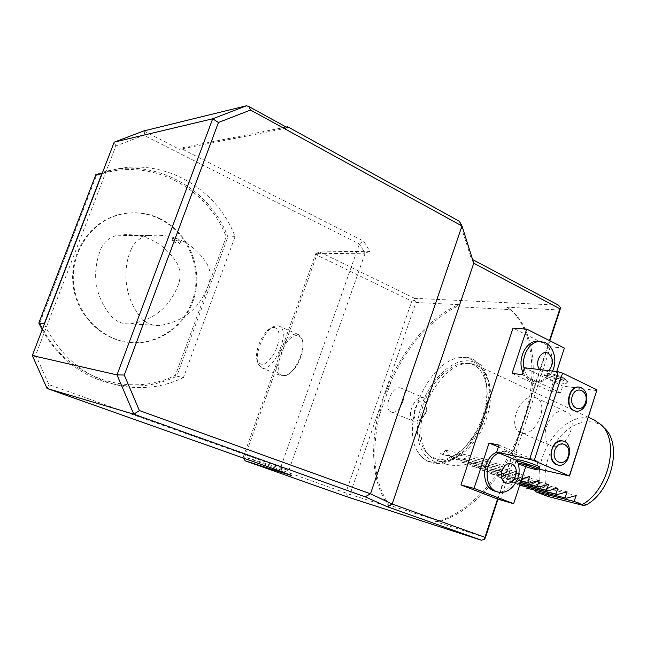 <?xml version="1.0" encoding="UTF-8"?>
<svg xmlns="http://www.w3.org/2000/svg" width="646" height="646" viewBox="0 0 646 646"><rect width="100%" height="100%" fill="white"/><g stroke="black" fill="none" stroke-linecap="round" stroke-linejoin="round"><path stroke-width="0.48" stroke-dasharray="3.23 2.42" d="M172.207 240.377C176.075 241.152 178.635 242.242 179.879 243.655C176.39 243.227 173.734 242.161 171.901 240.449L172.207 240.377M172.918 238.463C176.802 239.206 179.354 240.304 180.573 241.774L175.001 239.973L172.918 238.463M131.437 248.815C121.23 270.827 125.526 300.051 141.256 317.824C146.254 323.355 152.319 325.915 159.457 325.503L160.135 325.439C184.417 321.409 200.728 307.375 209.078 283.36C211.129 276.068 210.216 269.196 206.357 262.728C192.322 242.153 173.128 233.117 148.758 235.637L147.611 235.83C140.239 237.365 134.844 241.685 131.437 248.815M101.002 248.573C104.547 241.273 110.159 236.832 117.822 235.249L118.993 235.055C143.113 232.552 162.146 241.378 176.108 261.541C180.137 268.187 181.098 275.253 178.99 282.738C170.802 306.244 154.669 319.94 130.581 323.816L129.886 323.88C122.433 324.276 116.102 321.643 110.886 315.967C94.687 295.577 91.393 273.113 101.002 248.573M558.524 305.17L414.587 298.339L414.385 300.35L411.785 301.189L345.755 492.995L347.338 495.24L349.97 494.432L389.885 507.142C370.328 484.064 368.777 439.118 383.32 397.435L349.97 494.432M414.587 298.339L319.544 251.916L316.774 255.025L411.785 301.189M415.967 302.449L458.523 304.678C427.337 317.816 397.524 355.631 383.32 397.435L379.42 415.572L391.395 380.704L383.32 397.435L415.967 302.449L414.385 300.35M345.755 492.995L244.729 457.093L245.109 460.808M347.338 495.24L346.377 496.596M473.752 263.221L471.394 258.925L472.597 259.571M459.403 221.287L471.394 258.925M286.194 127.06L180.323 148.104L179.41 149.323L287.85 127.965M143.816 130.936L179.41 149.323M32.3 355.566L35.683 355.09L115.86 145.948L143.864 135.297L359.386 244.035L365.151 253.224L315.757 253.7L319.544 251.916L369.9 251.302L363.73 241.184L180.323 148.104M282.528 471.951L280.719 467.349L359.386 244.035L363.73 241.184M291.257 475.488L288.754 470.716L365.151 253.224L369.9 251.302M244.107 458.329L243.397 456.552L288.754 470.716L280.719 467.349L48.934 384.653L35.683 355.09M244.729 457.093L316.774 255.025L315.757 253.7L243.397 456.552L244.729 457.093M47.077 388.464L48.934 384.653M300.85 356.939C297.386 365.959 292.913 371.894 287.413 374.745C269.293 382.933 282.35 333.506 297.572 335.678C299.72 335.952 301.278 337.382 302.231 339.974C303.644 344.383 303.184 350.043 300.85 356.939M143.864 135.297L144.906 131.841M115.86 145.948L114.197 142.144M44.372 324.098L46.141 327.805C63.171 359.442 87.961 378.766 120.511 385.783C142.701 389.869 163.68 387.124 183.44 377.563L176.746 376.182L227.86 236.953L226.205 236.953L175.421 375.221C129.095 399.131 63.752 377.078 39.818 322.919L96.383 175.712C148.112 155.613 207.592 186.742 226.205 236.953M102.189 173.435L105.815 172.151C158.222 154.014 216.652 186.242 235.047 236.67L183.44 377.563M485.396 537.569L435.356 521.629C468.261 515.153 507.15 472.694 523.139 422.379L549.875 340.789M497.969 499.213L523.139 422.379C539.991 372.169 531.432 323.355 506.884 307.221L559.961 310.007M458.523 304.678L456.625 306.697L510.51 309.66L506.884 307.221M456.625 306.697C429.55 320.779 407.812 345.457 391.395 380.704M379.42 415.572C370.925 452.725 374.22 482.61 389.296 505.22L389.885 507.142M435.356 521.629L440.023 521.265L389.296 505.22M440.023 521.265C467.478 513.925 498.575 483.216 516.493 443.406L529.995 402.192L516.493 443.406M529.995 402.192C538.562 361.082 529.857 324.809 510.51 309.66M466.186 357.335L458.741 357.706C427.797 362.438 400.318 425.787 417.857 451.95C429.307 472.323 460.735 461.551 477.346 428.863C494.343 396.41 487.464 358.918 466.186 357.335M400.197 387.85L401.182 388.141C409.822 391.218 399.228 416.145 391.064 411.954C382.884 409.152 391.726 385.856 400.197 387.85M497.533 499.043L549.463 340.579M500.279 500.101L550.465 346.805L513.045 328.079M277.659 325.77L279.185 326.165C291.653 330.405 273.072 374.002 261.444 367.76L258.287 364.215C253.757 354.597 264.44 329.565 274.469 326.287L277.659 325.77M297.023 334.2L298.573 334.62L301.932 338.714C306.018 348.356 296.038 371.773 286.299 375.407L281.034 375.762C268.962 371.773 284.377 331.818 297.023 334.2M274.445 327.369C280.525 330.13 280.711 338.375 275.01 352.078C267.622 364.296 261.767 367.324 257.431 361.146C253.45 352.732 262.865 330.671 271.651 327.821L274.445 327.369M158.625 218.388C185.79 231.002 201.043 263.802 194.511 293.171C188.188 322.596 160.854 344.617 131.203 342.59C102.859 340.87 76.971 316.241 73.143 285.467C69.106 254.734 88.292 223.936 115.949 215.481C130.581 211.153 144.809 212.122 158.625 218.388M159.4 218.332C186.589 230.961 201.859 263.802 195.318 293.219C188.987 322.685 161.629 344.73 131.946 342.711C103.57 340.991 77.649 316.322 73.822 285.508C69.784 254.726 88.987 223.879 116.684 215.417C131.332 211.08 145.568 212.05 159.4 218.332M38.825 323.016L39.818 322.919M235.047 236.67L227.86 236.953C209.183 185.733 148.507 153.885 95.866 174.622L96.383 175.712M42.184 329.807C59.206 359.451 83.269 377.603 114.382 384.265C136.371 388.311 157.156 385.622 176.746 376.182L175.421 375.221M498.825 452.975L506.876 451.788C512.383 452.991 516.146 456.811 518.157 463.23M518.512 464.635C519.86 471.976 518.423 478.743 514.192 484.936M496.927 452.192L504.405 451.255C525.061 454.009 515.92 497.113 495.837 491.461M548.68 370.642C545.394 372.936 542.406 372.58 539.725 369.585M552.831 351.036C555.738 358.74 555.172 366.282 551.119 373.654C547.453 379.404 542.834 382.19 537.262 382.028C530.705 381.164 526.337 376.715 524.156 368.664M539.434 341.403L542.947 342.541C558.911 349.446 551.708 383.902 534.726 381.689C529.542 381.14 525.618 378.031 522.945 372.346M562.609 440.943C574.011 442.881 569.174 467.607 557.886 465.007L557.845 464.999M579.333 387.099C590.638 388.359 587.238 412.955 575.998 411.227L575.844 411.211M516.897 459.799C516.816 461.107 539.014 468.455 539.725 467.341M538.481 468.988L535.97 468.423L538.191 461.599L528.097 459.395L525.739 466.63M516.695 460.412L535.97 468.423M563.821 383.417C556.892 382.642 542.729 377.07 544.384 375.754C545.45 373.509 569.231 381.366 567.002 383.223L563.821 383.417M524.447 367.776L562.706 386.074L596.896 390.612M538.909 468.907C536.406 469.198 518.019 463.077 516.566 461.478M564.168 411.163C549.698 407.989 537.262 440.475 550.981 445.7C564.984 453.121 581.206 417.841 566.51 411.898L564.168 411.163M564.362 348.089L550.465 346.805M556.699 371.587L550.263 391.355L560.526 392.792L562.706 386.074M498.97 445.094L538.191 461.599M548.309 377.062L564.297 381.964L567.479 381.762L567.293 381.043C565.605 378.685 549.835 373.477 545.87 373.969L544.861 374.292C544.53 374.85 545.676 375.778 548.309 377.062M522.178 374.656L560.526 392.792M498.373 446.927L528.097 459.395M512.084 373.38L550.263 391.355M550.327 375.956C556.206 378.887 567.64 381.301 565.436 379.113C564.071 377.224 551.579 373.105 548.406 373.493C546.823 373.703 547.461 374.527 550.327 375.956M586.52 504.736L548.704 495.224C541.073 479.405 545.822 454.195 559.178 437.867C572.445 421.426 592.568 416.517 604.349 428.056M548.704 495.224L548.083 496.516M477.37 462.278C462.617 465.823 451.917 466.331 445.255 463.804C440.507 461.785 438.925 458.402 440.507 453.645L479.913 463.303L443.003 454.647L445.272 450.125L490.185 460.388L488.505 466.783L490.015 467.389L452.894 458.603L455.083 454.081L500.23 464.498L498.494 470.821L499.98 471.418L462.673 462.52L464.773 457.99L510.154 468.552L508.362 474.802L509.823 475.399L472.323 466.388L474.342 461.858L519.941 472.549L518.1 478.743L519.545 479.332L481.868 470.207L483.797 465.677L529.615 476.506M440.507 453.645L443.003 454.647M479.913 463.303L490.185 460.388M445.272 450.125L451.417 458.014L488.505 466.783M451.417 458.014L452.894 458.603M490.015 467.389L500.23 464.498M455.083 454.081L461.212 461.938L498.494 470.821M461.212 461.938L462.673 462.52M499.98 471.418L510.154 468.552M464.773 457.99L470.886 465.806L508.362 474.802M470.886 465.806L472.323 466.388M509.823 475.399L519.941 472.549M474.342 461.858L480.446 469.634L518.1 478.743M480.446 469.634L481.868 470.207M483.797 465.677L489.886 473.421L521.056 481.012M489.886 473.421L491.291 473.978L493.14 469.448L539.168 480.406M520.983 481.222L491.291 473.978M493.14 469.448L499.221 477.152L520.603 482.4M499.221 477.152L500.61 477.709L502.378 473.179L548.591 484.266M520.531 482.602L500.61 477.709M502.378 473.179L508.442 480.85L520.159 483.741M508.442 480.85L509.815 481.399L511.503 476.861L557.91 488.069M520.095 483.935L509.815 481.399M511.503 476.861L517.551 484.492L519.739 485.041M517.551 484.492L518.908 485.041L520.523 480.511L567.107 491.832M519.675 485.227L518.908 485.041M520.523 480.511L526.563 488.101M594.215 420.005C567.196 406.286 530.043 455.656 541.098 488.812L543.383 494.844M527.903 488.642L529.445 484.104L576.2 495.547M529.445 484.104L535.461 491.671M438.416 460.913C453.444 464.87 474.955 447.783 484.896 422.839C495.006 397.952 490.92 371.854 476.95 365.434L471.814 363.819C446.225 358.344 414.094 408.878 422.008 440.725C423.566 448.082 426.643 453.637 431.229 457.376L438.416 460.913M436.034 458.935L428.984 455.478C418.148 444.86 416.169 428.258 423.065 405.68C431.189 380.744 452.588 360.46 468.883 363.504C485.001 365.741 492.333 390.749 483.216 417.171C474.325 443.632 451.675 463.101 436.034 458.935M435.186 461.462C418.447 457.376 412.737 431.116 421.596 405.422C430.228 379.67 451.748 358.869 468.948 360.912C486.26 362.543 494.594 388.682 485.13 416.848C475.916 445.054 451.772 465.968 435.186 461.462M422.702 397.532L423.703 397.839L426.756 402.167C427.474 409.734 424.874 415.871 418.939 420.562L413.731 421.321C405.405 418.463 414.102 395.457 422.702 397.532M423.76 400.625L427.038 404.38C427.62 410.485 425.52 415.426 420.74 419.214C409.499 425.859 413.965 398.97 423.76 400.625M533.919 397.193C519.642 394.181 506.908 427.289 520.418 432.4C534.177 439.74 550.707 403.726 536.228 397.904L533.919 397.193M117.822 235.249L147.611 235.83M179.879 243.655L180.573 241.774M171.901 240.449L172.619 238.503M148.758 235.637L118.993 235.055M159.457 325.503L129.886 323.88M261.444 367.76L281.034 375.762M279.185 326.165L298.573 334.62M257.431 361.146L258.287 364.215M271.651 327.821L274.469 326.287M302.231 339.974L301.932 338.714M287.413 374.745L286.299 375.407M116.684 215.417L115.949 215.481M131.946 342.711L131.203 342.59M120.511 385.783L114.382 384.265M506.876 451.788L504.405 451.255M498.292 492.107L497.751 491.969M551.119 373.654L552.532 371.095M537.262 382.028L534.726 381.689M558.289 465.096L557.886 465.007M576.402 411.292L575.998 411.227M544.861 374.292L544.384 375.754M567.479 381.762L567.002 383.223M548.406 373.493L545.87 373.969M565.436 379.113L567.293 381.043M601.692 425.359L601.014 424.664M588.345 417.268L476.95 365.434M445.255 463.804L435.88 460.097M428.984 455.478L431.229 457.376M468.883 363.504L471.814 363.819M458.741 357.706L466.824 357.27L481.02 364.546C485.929 370.941 488.869 379.977 489.821 391.662L483.24 423.073L465.435 450.246L453.339 459.476L448.146 461.858C435.024 466.049 424.931 462.746 417.857 451.95M391.064 411.954L413.731 421.321M401.182 388.141L423.703 397.839M427.038 404.38L426.756 402.167M420.74 419.214L418.939 420.562M520.418 432.4L550.981 445.7M536.228 397.904L566.51 411.898"/><path stroke-width="0.97" d="M549.463 340.579L559.888 308.772L473.752 263.221L461.995 225.963L250.543 110.038L218.445 122.482L124.274 375.043L117.007 374.898L212.704 118.783L246.506 105.774L143.816 130.936L114.197 142.144L32.3 355.566L47.077 388.464L282.528 471.951L291.257 475.488L245.109 460.808L346.377 496.596L481.423 540.226L387.317 506.722L392.154 504.033L484.985 537.327L497.533 499.043L513.651 503.727L525.739 466.63M387.317 506.722L365.151 496.822L133.819 414.191L117.007 374.898L32.3 355.566M47.077 388.464L133.819 414.191L139.407 410.573L370.513 493.794L392.154 504.033L473.752 263.221M124.274 375.043L139.407 410.573M250.543 110.038L248.944 106.582L246.506 105.774M218.445 122.482L212.704 118.783L114.197 142.144M248.944 106.582L287.85 127.965L287.64 126.769L459.403 221.287L461.995 225.963L370.513 493.794L365.151 496.822M287.64 126.769L286.194 127.06M472.597 259.571L558.524 305.17L560.494 307.649L559.961 310.007L549.875 340.789M245.109 460.808L244.107 458.329M481.423 540.226L484.597 539.273L485.396 537.569L497.969 499.213M484.597 539.273L484.985 537.327M559.888 308.772L560.494 307.649M569.473 475.561L596.969 389.853L569.506 476.005L534.129 460.703L529.631 459.249L496.669 452.079L498.97 445.094L489.062 443.019L474.059 488.4L460.945 484.92L497.533 499.043M460.945 484.92L513.045 328.079L526.724 329.113L564.362 348.089L556.699 371.587M38.825 323.016L44.243 323.816L101.915 173.54L95.866 174.622L38.825 323.016L42.184 329.807M505.745 482.764C496.693 479.275 502.951 460.235 511.874 464.054C520.797 467.623 514.676 486.406 505.745 482.764M518.157 463.23L518.512 464.635C520.062 472.048 518.625 478.823 514.192 484.936C509.621 490.839 504.324 493.229 498.292 492.107L496.669 491.598C482.82 487.221 484.371 458.87 498.825 452.975M497.751 491.969L494.214 490.96C480.115 486.503 482.11 457.505 496.927 452.192M539.725 369.585C534.032 362.995 541.154 349.292 548.131 353.314C553.719 358.344 553.905 364.126 548.68 370.642M524.156 368.664C520.886 355.962 529.962 340.83 540.298 341.484L545.499 342.768C548.696 344.431 551.135 347.185 552.831 351.036C555.633 357.763 555.536 364.449 552.532 371.095M522.945 372.346C516.784 359.628 526.03 340.394 537.755 341.258L539.434 341.403M554.761 450.302C558.532 438.505 572.098 444.529 568.254 456.141C564.604 467.865 550.909 462.084 554.761 450.302M552.039 449.35C554.292 443.495 557.789 440.685 562.513 440.935C574.367 442.098 569.893 467.728 558.289 465.096L556.82 464.652C551.87 461.753 550.279 456.657 552.039 449.35M557.845 464.999L556.416 464.571C546.306 460.994 551.692 438.658 562.109 440.855L562.609 440.943M575.844 411.211L573.818 410.622C564.281 406.899 568.706 385.662 578.727 387.027L579.333 387.099M529.631 459.249L558.12 371.757L562.601 373.122L596.969 389.853M562.601 373.122L534.129 460.703M574.221 410.686C564.685 406.956 569.11 385.719 579.131 387.083C585.664 388.9 588.022 394.254 586.205 403.128C584.145 408.635 580.875 411.357 576.402 411.292L574.221 410.686M539.281 468.713L539.725 467.341C541.203 466.816 526.538 461.381 519.844 459.976L516.897 459.799M569.506 476.005L538.481 468.988M496.669 452.079L516.695 460.412M558.12 371.757L524.447 367.776L522.178 374.656L512.084 373.38L526.724 329.113M585.51 402.474C581.901 414.062 568.448 407.828 572.251 396.184C575.982 384.531 589.313 391 585.51 402.474M516.566 461.478L519.352 461.478L535.631 466.751L539.24 468.834L536.463 469.392M533.588 467.736C536.107 468.802 536.979 469.367 536.212 469.44C534.145 469.682 518.625 464.45 518.326 463.416C520.119 463.134 525.198 464.579 533.588 467.736M489.062 443.019L498.373 446.927M474.059 488.4L513.651 503.727M601.692 425.359L604.349 428.056C622.631 443.689 612.012 490.855 586.52 504.736L583.887 505.576L582.103 504.623C608.742 490.371 620.063 440.903 601.014 424.664L594.215 420.005M566.38 498.26L526.563 488.101L566.38 498.26L576.2 495.547L574.06 501.369L535.461 491.671L548.083 496.516L583.887 505.576M521.782 478.767L529.615 476.506L527.717 482.635L529.147 483.208L520.983 481.222M521.056 481.012L527.717 482.635M529.147 483.208L539.168 480.406L537.214 486.47L538.627 487.044L520.531 482.602M520.603 482.4L537.214 486.47M538.627 487.044L548.591 484.266L546.597 490.266L547.994 490.831L520.095 483.935M520.159 483.741L546.597 490.266M547.994 490.831L557.91 488.069L555.859 494.012L557.24 494.57L519.675 485.227M519.739 485.041L555.859 494.012M557.24 494.57L567.107 491.832L565.016 497.711M574.06 501.369L582.103 504.623M540.298 341.484L537.755 341.258M562.513 440.935L562.109 440.855M579.131 387.083L578.727 387.027M516.453 461.163L516.937 459.669M518.326 463.416L516.437 461.341M594.732 420.239L588.345 417.268"/></g></svg>

